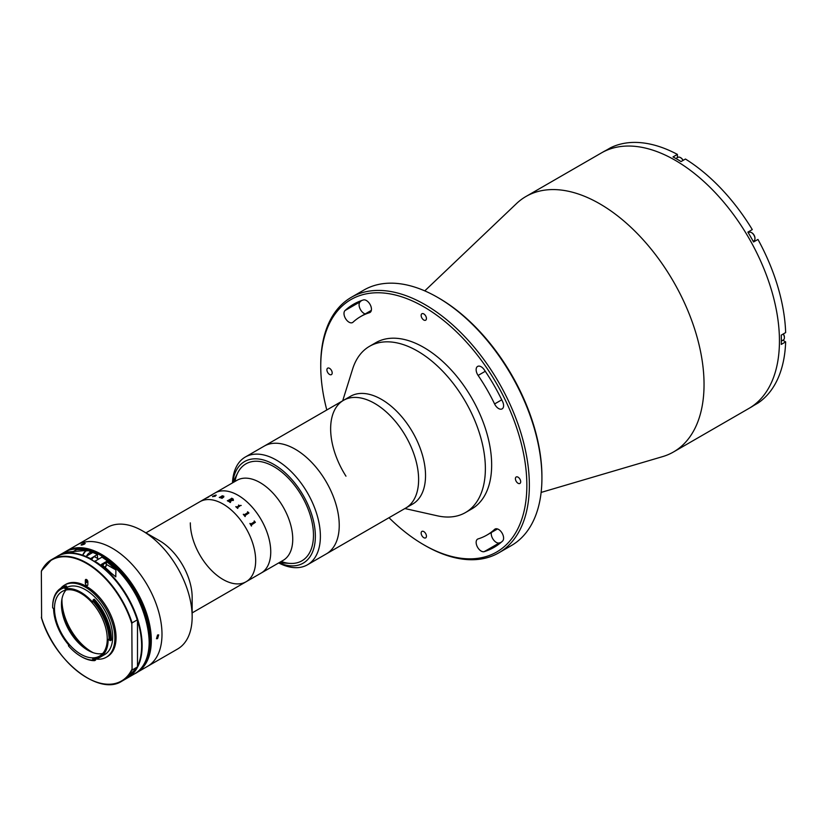 <?xml version="1.0" encoding="UTF-8"?>
<svg xmlns="http://www.w3.org/2000/svg" width="827" height="827" viewBox="0 0 827 827"><rect width="100%" height="100%" fill="white"/><g stroke="black" fill="none" stroke-linecap="round" stroke-linejoin="round"><path stroke-width="1.24" d="M349.025 322.179A7.112 4.104 -120 0 0 352.571 322.53A7.112 4.104 -120 0 0 353.005 322.21A126.19 72.848 60 0 1 360.706 316.524A126.19 72.848 60 0 1 369.483 312.699A7.112 4.104 -120 0 0 369.969 312.492A7.112 4.104 -120 0 0 370.196 304.687A7.112 4.104 -120 0 0 363.363 299.963A140.404 81.067 -120 0 0 353.594 304.212A140.404 81.067 -120 0 0 345.035 310.538A7.112 4.104 -120 0 0 344.508 316.338A7.112 4.104 -120 0 0 349.025 322.179M365.152 313.95A7.112 4.104 60 0 1 364.097 313.474A7.112 4.104 60 0 1 359.59 307.634A7.112 4.104 60 0 1 360.117 301.834A140.404 81.067 60 0 1 361.544 300.563M481.169 551.082A7.112 4.104 -120 0 0 484.229 551.64A140.404 81.067 -120 0 0 493.998 547.391A140.404 81.067 -120 0 0 502.558 541.065A7.112 4.104 -120 0 0 501.886 532.774A7.112 4.104 -120 0 0 495.022 529.073A7.112 4.104 -120 0 0 494.587 529.394A126.19 72.848 60 0 1 486.886 535.079A126.19 72.848 60 0 1 478.109 538.904A7.112 4.104 -120 0 0 477.624 539.111A7.112 4.104 -120 0 0 476.528 544.817A7.112 4.104 -120 0 0 481.169 551.082M501.131 542.336A140.404 81.067 60 0 1 499.312 542.936A7.112 4.104 60 0 1 496.252 542.367A7.112 4.104 60 0 1 491.341 532.516M389 517.712A145.738 84.137 -120 0 0 423.796 544.797A145.738 84.137 -120 0 0 526.851 485.294A145.738 84.137 -120 0 0 423.796 306.807A145.738 84.137 -120 0 0 320.742 366.309A145.738 84.137 -120 0 0 326.799 409.975M423.796 544.797L425.057 545.52A147.516 85.171 60 0 1 425.047 545.52L423.796 544.797M320.742 366.309L320.742 364.852A147.516 85.171 60 0 1 351.299 297.327A147.516 85.171 60 0 1 425.057 304.636A147.516 85.171 60 0 1 521.423 434.62A147.516 85.171 60 0 1 498.805 552.829A147.516 85.171 60 0 1 425.057 545.52M498.805 552.829L511.375 545.572A147.516 85.171 -120 0 0 541.923 478.037A147.516 85.171 -120 0 0 437.617 297.379L437.617 297.379A147.516 85.171 -120 0 0 363.859 290.07L351.299 297.327M438.879 298.102L437.617 297.379L438.879 298.102A145.738 84.137 60 0 1 541.923 476.59L541.923 478.037M518.053 477.169A3.732 2.15 -120 0 0 516.182 476.983A3.732 2.15 -120 0 0 515.614 479.98A3.732 2.15 -120 0 0 518.053 483.268A3.732 2.15 -120 0 0 519.914 483.454A3.732 2.15 -120 0 0 520.483 480.456A3.732 2.15 -120 0 0 518.053 477.169M498.567 408.528A7.112 4.104 -120 0 0 502.123 408.879A7.112 4.104 -120 0 0 502.558 401.488A140.404 81.067 -120 0 0 484.229 369.741A7.112 4.104 -120 0 0 477.624 366.423A7.112 4.104 -120 0 0 478.109 375.427A126.19 72.848 60 0 1 494.587 403.948A7.112 4.104 -120 0 0 498.567 408.528M423.796 531.585A3.732 2.15 -120 0 0 421.925 531.399A3.732 2.15 -120 0 0 421.356 534.397A3.732 2.15 -120 0 0 423.796 537.684A3.732 2.15 -120 0 0 425.667 537.87A3.732 2.15 -120 0 0 426.236 534.873A3.732 2.15 -120 0 0 423.796 531.585M329.539 368.335A3.732 2.15 -120 0 0 327.678 368.149A3.732 2.15 -120 0 0 327.11 371.147A3.732 2.15 -120 0 0 329.539 374.435A3.732 2.15 -120 0 0 331.41 374.621A3.732 2.15 -120 0 0 331.978 371.623A3.732 2.15 -120 0 0 329.539 368.335M423.796 313.919A3.732 2.15 -120 0 0 421.925 313.733A3.732 2.15 -120 0 0 421.356 316.731A3.732 2.15 -120 0 0 423.796 320.018A3.732 2.15 -120 0 0 425.667 320.204A3.732 2.15 -120 0 0 426.236 317.206A3.732 2.15 -120 0 0 423.796 313.919M424.768 290.877L516.503 203.576A147.516 85.171 60 0 1 525.982 196.475A147.516 85.171 60 0 1 599.73 203.783A147.516 85.171 60 0 1 696.107 333.767A147.516 85.171 60 0 1 673.488 451.976A147.516 85.171 60 0 1 662.592 456.628L541.127 492.427M525.982 196.475L601.384 152.943A147.516 85.171 60 0 1 675.142 160.252A147.516 85.171 60 0 1 771.508 290.236A147.516 85.171 60 0 1 748.89 408.445L750.782 407.349A147.516 85.171 60 0 0 753.562 405.612L757.966 403.08A147.516 85.171 60 0 0 785.65 341.882L781.257 344.425A147.516 85.171 60 0 0 781.257 335.131L785.65 332.599A147.516 85.171 60 0 0 757.966 239.437L753.562 241.98A147.516 85.171 60 0 0 747.877 232.129L752.281 229.586A147.516 85.171 60 0 0 685.438 159.032L681.045 161.575A147.516 85.171 60 0 0 677.024 159.156A147.516 85.171 60 0 0 673.002 156.923L677.396 154.391L677.396 157.647M677.396 154.391A147.516 85.171 60 0 0 610.564 147.764L606.16 150.307A147.516 85.171 60 0 0 603.265 151.858L601.384 152.943A147.516 85.171 60 0 1 675.142 160.252A147.516 85.171 60 0 1 771.508 290.236A147.516 85.171 60 0 1 748.89 408.445L673.488 451.976M785.65 341.882L782.828 340.248M748.611 232.625A5.686 3.287 60 0 1 749.665 231.095L752.281 229.586M755.34 240.946A5.686 3.287 60 0 1 753.5 241.091M342.688 400.806L352.622 369.038A95.973 55.409 60 0 1 369.524 346.317A95.973 55.409 60 0 1 461.724 395.513A95.973 55.409 60 0 1 465.498 512.544A95.973 55.409 60 0 1 437.359 515.821L404.889 508.543M369.524 346.317L375.809 342.688A95.973 55.409 60 0 1 468.01 391.884A95.973 55.409 60 0 1 471.783 508.915L465.498 512.544M345.965 476.166A62.201 35.912 60 0 1 343.525 400.32L350.441 396.329A62.201 35.912 60 0 1 410.202 428.21A62.201 35.912 60 0 1 412.642 504.067L405.726 508.057A62.201 35.912 60 0 0 403.287 432.201A62.201 35.912 60 0 0 343.525 400.32A62.201 35.912 60 0 1 394.034 419.816A62.201 35.912 60 0 1 418.255 485.883A62.201 35.912 60 0 1 405.726 508.057L326.355 553.883A62.201 35.912 60 0 0 338.874 531.709A62.201 35.912 60 0 0 314.663 465.642A62.201 35.912 60 0 0 264.154 446.146A62.201 35.912 60 0 1 295.435 449.33A62.201 35.912 60 0 1 335.927 504.16A62.201 35.912 60 0 1 326.355 553.883L307.51 564.769A62.201 35.912 60 0 1 278.689 562.939M237.06 507.84A55.988 32.325 60 0 1 236.873 507.189A55.988 32.325 60 0 0 237.06 507.84M234.982 481.459A55.988 32.325 60 0 1 245.898 463.864A55.988 32.325 60 0 1 274.057 466.738A55.988 32.325 60 0 1 310.497 516.079A55.988 32.325 60 0 1 301.886 560.83A55.988 32.325 60 0 1 281.19 561.492M278.937 562.794A58.645 33.866 -120 0 0 315.294 533.436A58.645 33.866 -120 0 0 274.068 464.557A58.645 33.866 -120 0 0 232.728 482.761L237.814 472.713A55.988 32.325 60 0 1 245.898 463.864A55.988 32.325 60 0 1 273.892 466.635A55.988 32.325 60 0 1 310.466 515.976A55.988 32.325 60 0 1 301.886 560.83A55.988 32.325 60 0 1 290.174 563.414L278.947 562.784M232.48 482.896A62.201 35.912 60 0 1 245.299 457.031A62.201 35.912 60 0 1 276.59 460.215A62.201 35.912 60 0 1 317.072 515.045A62.201 35.912 60 0 1 307.51 564.769M783.221 333.994A4.89 2.822 60 0 1 784.409 337.685A4.89 2.822 60 0 1 783.396 339.918L781.319 341.117M783.334 333.932A4.352 2.512 60 0 1 784.409 337.251A4.352 2.512 60 0 1 784.399 337.457M675.897 158.515L677.975 157.316A4.89 2.822 60 0 1 680.414 157.564A4.89 2.822 60 0 1 683.019 160.428M680.611 157.678A4.352 2.512 60 0 1 680.797 157.781A4.352 2.512 60 0 1 683.133 160.366M753.945 240.833L753.18 241.277L753.945 240.833A4.89 2.822 60 0 0 754.958 238.589A4.89 2.822 60 0 0 751.505 232.604A4.89 2.822 60 0 0 749.066 232.366L748.29 232.811L749.066 232.366M751.702 232.728A4.352 2.512 60 0 1 751.888 232.821A4.352 2.512 60 0 1 754.958 238.155A4.352 2.512 60 0 1 754.958 238.362M231.705 498.412L227.673 500.738A46.188 26.671 60 0 0 227.518 500.655A46.209 26.681 60 0 1 227.663 500.728L231.705 498.402A46.209 26.681 60 0 0 231.55 498.319L231.736 498.205A46.209 26.681 60 0 1 233.193 499.053L233.39 500.428L231.333 500.49L230.299 502.32A46.209 26.681 60 0 1 230.454 502.423L230.268 502.527A46.209 26.681 60 0 0 229.565 502.072L230.867 500.252A46.209 26.681 60 0 0 230.33 499.932L228.531 501.224A46.209 26.681 60 0 1 228.686 501.307L228.5 501.42A46.209 26.681 60 0 0 227.342 500.748L227.353 500.759A46.209 26.681 60 0 1 227.404 500.717M145.945 532.857L236.967 480.311A46.209 26.681 60 0 1 260.071 482.596A46.209 26.681 60 0 1 290.256 523.315A46.209 26.681 60 0 1 283.175 560.344L261.177 573.049A46.209 26.681 60 0 0 268.258 536.02A46.209 26.681 60 0 0 238.073 495.301A46.209 26.681 60 0 0 214.968 493.006A46.209 26.681 60 0 1 250.581 505.39A46.209 26.681 60 0 1 270.749 551.888A46.209 26.681 60 0 1 261.177 573.049L246.095 581.753A46.209 26.681 60 0 1 210.492 569.369A46.209 26.681 60 0 1 190.324 522.871M65.519 551.63A70.202 40.533 60 0 1 66.573 550.978L77.252 544.817A70.202 40.533 60 0 1 112.358 548.291A70.202 40.533 60 0 1 158.215 610.15A70.202 40.533 60 0 1 147.454 666.407L177.619 648.999A70.202 40.533 60 0 0 192.153 616.859A70.202 40.533 60 0 0 142.513 530.882L142.513 530.882A70.202 40.533 60 0 0 107.417 527.399L77.252 544.817A70.202 40.533 60 0 1 112.358 548.291A70.202 40.533 60 0 1 158.215 610.15A70.202 40.533 60 0 1 147.454 666.407L136.775 672.578A70.202 40.533 60 0 1 135.69 673.157M159.477 540.672L142.513 530.882L159.477 540.672A46.209 26.681 60 0 1 192.153 597.27L192.153 616.859M199.886 501.72A46.209 26.681 60 0 1 222.99 504.005A46.209 26.681 60 0 1 253.186 544.724A46.209 26.681 60 0 1 246.095 581.753A46.209 26.681 60 0 0 255.667 560.603A46.209 26.681 60 0 0 235.499 514.094A46.209 26.681 60 0 0 199.886 501.72M93.079 652.648A42.208 24.365 60 0 1 61.984 598.789M83.899 647.613A42.208 24.365 60 0 1 61.756 609.251M86.587 581.515A42.208 24.365 60 0 1 87.848 582.063M222.112 497.988L222.143 498.195A46.188 26.671 60 0 1 222.246 498.236L222.081 498.33A46.209 26.681 60 0 0 221.005 497.957L221.191 497.864A46.188 26.671 60 0 1 221.316 497.906L223.621 496.324L220.406 497.627A46.188 26.671 60 0 1 220.52 497.658M221.005 497.957L221.191 497.854A46.209 26.681 60 0 1 221.316 497.895L223.621 496.345M222.453 496.241L223.838 496.252L223.745 497.048L222.132 498.174A46.209 26.681 60 0 1 222.267 498.226M219.31 497.461L219.475 497.368A46.188 26.671 60 0 1 219.6 497.399L222.194 495.962A46.209 26.681 60 0 0 221.977 495.9L222.163 495.818A46.188 26.671 60 0 1 222.339 495.859L222.939 495.921A46.188 26.671 60 0 1 222.97 495.931L222.411 496.252L223.838 496.231L223.735 497.037M220.385 497.43L220.406 497.606A46.209 26.681 60 0 1 220.53 497.647L220.344 497.751A46.209 26.681 60 0 0 219.279 497.461L219.465 497.347A46.209 26.681 60 0 1 219.589 497.389L222.194 495.983M212.952 496.624L215.371 495.693L212.952 496.624M212.725 496.727L216.023 494.991L215.051 496.314A46.188 26.671 60 0 1 215.134 496.324M214.462 496.407L215.051 496.303A46.209 26.681 60 0 1 215.165 496.303L212.611 496.324L215.857 495.094M206.45 498.05L208.301 496.893M214.307 495.528L216.167 495.414M221.977 495.9L222.153 495.797A46.209 26.681 60 0 1 222.339 495.849L222.939 495.911A46.209 26.681 60 0 1 222.99 495.921M240.543 505.39L241.215 505.483M239.024 505.959L239.013 505.628A46.209 26.681 60 0 0 238.476 505.163L238.662 505.049A46.209 26.681 60 0 1 238.91 505.276L239.913 505.897A46.209 26.681 60 0 1 239.964 505.938L237.318 507.809A46.209 26.681 60 0 1 237.856 508.295L237.669 508.398A46.209 26.681 60 0 0 235.788 506.713L235.974 506.61A46.209 26.681 60 0 1 236.512 507.075L239.024 505.959M247.945 512.109L248.886 512.926A46.209 26.681 60 0 1 248.927 512.988L244.74 515.79A46.209 26.681 60 0 1 245.268 516.462L245.081 516.565A46.209 26.681 60 0 0 243.283 514.332L243.458 514.229A46.209 26.681 60 0 1 244.006 514.88L248.028 512.544A46.209 26.681 60 0 0 247.5 511.903L247.676 511.789A46.209 26.681 60 0 1 247.945 512.109M254.116 521.072L254.292 520.969A46.188 26.671 60 0 1 254.509 521.33L255.326 522.271A46.209 26.681 60 0 1 255.367 522.333L251.139 525.166A46.209 26.681 60 0 1 251.573 525.92L251.398 526.034A46.209 26.681 60 0 0 249.899 523.501L250.085 523.398A46.209 26.681 60 0 1 250.529 524.142L254.561 521.806A46.209 26.681 60 0 0 254.116 521.072L254.292 520.969A46.209 26.681 60 0 1 254.52 521.32L255.326 522.282A46.188 26.671 60 0 1 255.357 522.344M231.053 500.149L232.852 500.139L232.842 499.063A46.209 26.681 60 0 0 232.573 498.898L230.516 499.828A46.209 26.681 60 0 1 231.053 500.149M230.526 499.828L230.516 499.839A46.188 26.671 60 0 1 231.053 500.159L232.842 500.159L232.842 499.074M231.57 498.319L231.736 498.226A46.188 26.671 60 0 1 233.193 499.074L233.39 500.438M230.857 500.263A46.188 26.671 60 0 1 230.867 500.263L229.565 502.082M207.856 497.378L208.714 496.944M206.43 498.019L207.06 497.771M210.699 495.59L211.805 495.125M249.899 523.501L250.074 523.408A46.188 26.671 60 0 1 250.529 524.142L254.551 521.806M251.17 524.763L251.139 525.176A46.188 26.671 60 0 1 251.563 525.931L251.398 526.034M157.575 634.981L158.691 634.878L157.575 638.609L156.468 638.723L157.575 634.981M66.573 550.978A70.202 40.533 60 0 1 101.669 554.462A70.202 40.533 60 0 1 147.537 616.322A70.202 40.533 60 0 1 136.775 672.578M81.79 544.331C84.705 543.05 85.615 542.967 84.509 544.094C81.563 545.303 80.653 545.386 81.79 544.331L81.067 544.993M85.212 543.391L84.509 544.094M144.177 663.905A69.313 40.016 -120 0 0 101.039 555.548A69.313 40.016 -120 0 0 77.779 548.901M107.262 639.023A37.318 21.543 -120 0 0 90.97 601.467A37.318 21.543 -120 0 0 62.211 591.46A37.318 21.543 -120 0 0 54.479 608.548A37.318 21.543 -120 0 0 70.771 646.104A37.318 21.543 -120 0 0 99.529 656.111A37.318 21.543 -120 0 0 107.262 639.023M66.026 590.023A37.318 21.543 -120 0 0 61.456 604.527A37.318 21.543 -120 0 0 75.505 639.571A37.318 21.543 -120 0 0 102.693 653.526M110.342 640.656L111.345 640.077A40.792 23.549 -120 0 0 94.237 599.193L93.234 599.771A40.792 23.549 60 0 1 110.342 640.077A40.792 23.549 60 0 1 110.342 640.656L108.141 639.354A38.569 22.267 60 0 1 108.141 639.529A38.569 22.267 60 0 1 100.16 657.186L104.678 654.571A38.569 22.267 -120 0 0 112.668 636.914A38.569 22.267 -120 0 0 96.387 598.707A38.569 22.267 -120 0 0 66.987 587.315M100.16 657.186A38.569 22.267 60 0 1 92.686 658.985L93.12 660.204A39.903 23.032 -120 0 1 80.87 656.359L81.501 656.731A40.792 23.549 60 0 1 81.18 656.545M80.87 656.359A39.903 23.032 -120 0 1 68.631 646.063L69.054 645.339A38.569 22.267 60 0 1 53.6 608.414L52.659 607.907L53.6 608.445M66.119 588.214A38.569 22.267 -120 0 0 64.94 588.617M52.659 607.142A40.792 23.549 60 0 1 52.659 606.77A40.792 23.549 60 0 1 61.105 588.1L62.118 587.521A40.792 23.549 -120 0 1 66.377 585.919L67.256 587.935L65.106 588.989A38.569 22.267 60 0 1 92.541 602.056L93.234 599.771L92.541 602.056M61.105 588.1A40.792 23.549 60 0 1 65.374 586.498L66.253 588.514M66.377 585.919L64.578 587.78A39.903 23.032 -120 0 0 52.659 607.494A39.903 23.032 -120 0 0 52.659 607.907M109.081 639.922A39.903 23.032 -120 0 0 92.924 601.281M95.198 658.923A41.681 24.066 -120 0 0 106.238 657.269L107.427 656.576A41.681 24.066 -120 0 0 116.059 637.503A41.681 24.066 -120 0 0 97.865 595.554A41.681 24.066 -120 0 0 65.757 584.389L64.558 585.082A41.681 24.066 -120 0 0 60.712 588.338M106.238 657.269A41.681 24.066 -120 0 0 114.87 638.186A41.681 24.066 -120 0 0 96.676 596.246A41.681 24.066 -120 0 0 64.558 585.082M41.598 570.63L41.35 571.488L41.598 570.63A70.202 40.533 60 0 1 51.739 559.548A70.202 40.533 60 0 1 132.082 622.865L137.241 619.899L137.489 620.467L137.489 666.211A69.85 40.327 -120 0 0 137.489 620.467L137.241 619.899A70.202 40.533 -120 0 0 56.898 556.571C79.847 541.199 125.022 577.029 137.437 620.064M137.354 666.934L127.1 678.161A70.202 40.533 -120 0 0 137.241 667.079L137.489 666.211L137.241 667.079L132.082 670.046A70.202 40.533 60 0 1 121.941 681.138A70.202 40.533 60 0 1 86.721 677.582M132.082 622.865L131.834 623.734A69.85 40.327 -120 0 0 86.587 563.456A69.85 40.327 -120 0 0 41.35 571.488L41.598 617.81M131.834 623.734L132.082 670.046M85.336 580.285L85.336 583.19A1.778 1.023 -120 0 0 86.587 585.371A1.778 1.023 -120 0 0 87.848 584.637L87.848 581.743A1.778 1.023 -120 0 0 87.073 579.954A1.778 1.023 -120 0 0 85.698 579.479A1.778 1.023 -120 0 0 85.336 580.285L86.587 579.562L86.587 582.466L85.336 583.19M68.951 645.225L68.403 645.536L68.734 644.977M68.631 646.063L68.403 645.536A40.792 23.549 60 0 0 68.724 645.908M95.167 658.85L95.601 660.08L94.598 660.659A40.792 23.549 60 0 1 81.501 656.731M93.999 658.964L94.598 660.659L93.12 660.204M93.017 659.925A40.792 23.549 -120 0 0 94.381 660.049M65.106 588.989L64.578 587.78M87.3 550.4A70.202 40.533 -120 0 0 83.941 549.593L76.601 549.562L71.815 552.395L76.901 553.656A70.202 40.533 60 0 1 85.905 556.457L92.934 552.395A70.202 40.533 -120 0 0 88.934 550.896M115.914 569.937A70.202 40.533 -120 0 0 106.383 561.533L101.359 564.428A70.202 40.533 60 0 1 110.88 572.832L115.78 576.864L115.914 569.937L106.383 564.438L106.383 561.533M105.215 567.56A3.556 2.057 120 0 0 106.383 564.438M97.586 558.452L97.338 554.483L90.05 558.98M97.586 554.628L97.338 554.483A70.202 40.533 -120 0 0 92.934 552.395M94.443 561.512L101.99 557.16A69.85 40.327 60 0 1 149.17 641.525M101.917 557.005C143.402 580.606 165.679 659.357 134.636 673.809A70.202 40.533 -120 0 0 145.81 618.968A70.202 40.533 -120 0 0 101.731 557.016L101.99 557.16M95.643 557.336A2.843 1.644 120 0 0 93.813 557.036A2.843 1.644 120 0 0 91.88 559.858M92.179 552.829A4.89 2.822 120 0 0 91.859 552.581A4.89 2.822 120 0 0 89.316 552.891A4.89 2.822 120 0 0 86.649 556.023M102.682 565.461A2.667 1.54 -60 0 1 104.316 563.311A2.667 1.54 -60 0 1 105.711 563.146A2.667 1.54 -60 0 1 106.259 564.438M104.895 567.281A2.491 1.437 120 0 0 106.249 564.262A2.491 1.437 120 0 0 104.45 563.518A2.491 1.437 120 0 0 102.889 565.627M499.312 542.936L484.229 551.64M485.273 371.282L478.109 375.427M501.751 399.813L494.587 403.948M495.507 528.856L494.587 529.394M370.403 312.172L369.483 312.699M360.117 301.834L345.035 310.538M92.117 560.117A69.85 40.327 60 0 1 137.303 619.878M41.35 617.242A69.85 40.327 -120 0 0 86.587 677.509A69.85 40.327 -120 0 0 131.834 669.477M85.998 550.772L83.941 549.593A70.202 40.533 -120 0 0 64.434 552.219L57.394 556.282A70.202 40.533 60 0 1 76.901 553.656M85.905 556.457A70.202 40.533 60 0 1 90.298 558.545M94.702 561.078A70.202 40.533 60 0 1 138.771 623.031A70.202 40.533 60 0 1 127.596 677.871A70.202 40.533 60 0 1 127.348 678.016L134.636 673.809M91.859 552.581L88.561 550.679A4.89 2.822 120 0 0 86.018 550.978A4.89 2.822 120 0 0 82.907 555.299M82.803 555.258A4.218 2.44 -60 0 1 85.563 551.247M497.523 528.939L486.886 535.079M371.333 310.383L360.706 316.524M245.299 457.031L343.525 400.32M192.153 612.9L246.095 581.753M65.964 587.863L64.888 588.483M127.1 678.161L121.941 681.138C98.992 696.51 53.817 660.67 41.402 617.645M56.898 556.571L51.739 559.548L41.484 570.775M52.659 607.494L52.659 606.77M97.514 554.462L88.644 550.73M87.538 550.389L64.434 552.219M82.659 555.217L85.688 550.947L88.561 550.679M98.413 558.938L94.66 556.757"/></g></svg>
